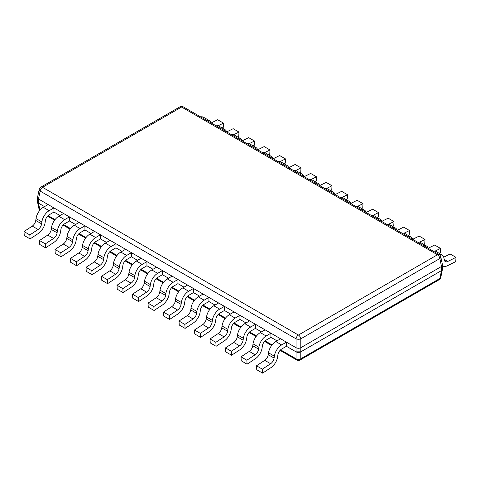 <?xml version="1.0" encoding="UTF-8"?>
<svg xmlns="http://www.w3.org/2000/svg" width="480" height="480" viewBox="0 0 480 480"><rect width="100%" height="100%" fill="white"/><g stroke="black" fill="none" stroke-linecap="round" stroke-linejoin="round"><path stroke-width="0.72" d="M300.792 347.712L300.792 338.832L439.836 258.552A3.372 1.95 -120 0 0 437.472 254.772A3.372 1.95 -60 0 1 439.158 254.604L183.264 106.86A3.372 1.95 120 0 0 181.578 107.028L42.528 187.308A3.372 1.95 120 0 0 40.164 191.094A3.372 1.92 -168 0 1 39.228 189.36L37.518 197.4L38.496 199.014L296.058 347.712C297.636 348.462 299.214 348.462 300.792 347.712L441.504 266.472L439.836 258.552A3.372 1.92 168 0 0 440.772 256.824L442.482 264.864L441.504 266.472L441.504 270.6L300.81 351.834L296.058 351.84C297.636 352.596 299.214 352.596 300.792 351.84L300.792 358.776A3.372 1.95 60 0 1 300.108 360A3.372 3.372 0 0 1 296.736 360A3.372 1.95 -60 0 1 296.058 358.776A3.372 2.388 0 0 0 300.792 358.776L439.836 278.502A3.372 1.92 12 0 0 440.772 277.5L442.488 269.046M442.488 265.278L442.488 269.226L441.522 270.594L442.482 269.46M37.512 201.582L38.478 203.13L37.512 201.762L37.512 197.814M296.058 347.712L296.058 338.832A3.372 1.95 -60 0 1 298.422 335.046L437.472 254.772L181.578 107.028A3.372 1.95 -120 0 0 179.892 106.86L40.842 187.14A3.372 1.95 60 0 1 42.528 187.308L298.422 335.046A3.372 1.95 60 0 1 300.792 338.832A3.372 1.446 180 0 1 296.058 338.832L40.164 191.094L38.478 199.002M280.584 349.848L296.058 358.776L296.058 351.84L286.44 346.29L286.44 342.162L281.646 344.928A10.452 6.036 120 0 0 274.368 356.184L274.098 358.074A5.394 3.114 120 0 1 270.612 363.72L262.344 369.162L262.596 373.14L270.858 367.698A10.452 6.036 -60 0 0 277.626 356.76L277.89 354.87A5.394 3.114 -60 0 1 281.646 349.056L286.44 346.29M277.02 340.854L270.942 337.344L270.942 333.21L266.148 335.982A10.452 6.036 120 0 0 258.864 347.238L258.6 349.128A5.394 3.114 120 0 1 255.108 354.774L246.846 360.21L247.092 364.188L255.36 358.752A10.452 6.036 -60 0 0 262.122 347.814L262.386 345.918A5.394 3.114 -60 0 1 266.148 340.11L270.942 337.344M261.522 331.902L255.438 328.392L255.438 324.264L250.644 327.03A10.452 6.036 120 0 0 243.366 338.286L243.102 340.176A5.394 3.114 120 0 1 239.61 345.822L231.342 351.264L231.594 355.242L239.856 349.8A10.452 6.036 -60 0 0 246.624 338.862L246.888 336.972A5.394 3.114 -60 0 1 250.644 331.158L255.438 328.392M246.024 322.956L239.94 319.446L239.94 315.312L235.146 318.084A10.452 6.036 120 0 0 227.868 329.34L227.598 331.23A5.394 3.114 120 0 1 224.106 336.876L215.844 342.312L216.096 346.29L224.358 340.854A10.452 6.036 -60 0 0 231.12 329.916L231.39 328.02A5.394 3.114 -60 0 1 235.146 322.212L239.94 319.446M230.52 314.004L224.442 310.494L224.442 306.366L219.648 309.132A10.452 6.036 120 0 0 212.364 320.388L212.1 322.278A5.394 3.114 120 0 1 208.608 327.924L200.346 333.366L200.592 337.344L208.86 331.902A10.452 6.036 -60 0 0 215.622 320.964L215.886 319.074A5.394 3.114 -60 0 1 219.648 313.26L224.442 310.494M215.022 305.058L208.938 301.548L208.938 297.414L204.144 300.186A10.452 6.036 120 0 0 196.866 311.442L196.602 313.332A5.394 3.114 120 0 1 193.11 318.978L184.842 324.414L185.094 328.392L193.356 322.956A10.452 6.036 -60 0 0 200.124 312.018L200.388 310.122A5.394 3.114 -60 0 1 204.144 304.314L208.938 301.548M199.518 296.106L193.44 292.596L193.44 288.468L188.646 291.234A10.452 6.036 120 0 0 181.362 302.49L181.098 304.38A5.394 3.114 120 0 1 177.606 310.026L169.344 315.468L169.596 319.446L177.858 314.004A10.452 6.036 -60 0 0 184.62 303.066L184.89 301.176A5.394 3.114 -60 0 1 188.646 295.362L193.44 292.596M184.02 287.16L177.942 283.65L177.942 279.516L173.142 282.288A10.452 6.036 120 0 0 165.864 293.544L165.6 295.434A5.394 3.114 120 0 1 162.108 301.08L153.846 306.516L154.092 310.494L162.36 305.058A10.452 6.036 -60 0 0 169.122 294.12L169.386 292.224A5.394 3.114 -60 0 1 173.142 286.416L177.942 283.65M168.522 278.208L162.438 274.698L162.438 270.57L157.644 273.336A10.452 6.036 120 0 0 150.366 284.592L150.102 286.488A5.394 3.114 120 0 1 146.61 292.128L138.342 297.57L138.594 301.548L146.856 296.106A10.452 6.036 -60 0 0 153.624 285.168L153.888 283.278A5.394 3.114 -60 0 1 157.644 277.464L162.438 274.698M153.018 269.262L146.94 265.752L146.94 261.618L142.146 264.39A10.452 6.036 120 0 0 134.862 275.646L134.598 277.536A5.394 3.114 120 0 1 131.106 283.182L122.844 288.618L123.09 292.596L131.358 287.16A10.452 6.036 -60 0 0 138.12 276.222L138.39 274.326A5.394 3.114 -60 0 1 142.146 268.518L146.94 265.752M137.52 260.31L131.442 256.8L131.442 252.672L126.642 255.438A10.452 6.036 120 0 0 119.364 266.694L119.1 268.59A5.394 3.114 120 0 1 115.608 274.23L107.346 279.672L107.592 283.65L115.86 278.208A10.452 6.036 -60 0 0 122.622 267.27L122.886 265.38A5.394 3.114 -60 0 1 126.642 259.566L131.442 256.8M122.022 251.364L115.938 247.854L115.938 243.72L111.144 246.492A10.452 6.036 120 0 0 103.866 257.748L103.596 259.638A5.394 3.114 120 0 1 100.11 265.284L91.842 270.72L92.094 274.698L100.356 269.262A10.452 6.036 -60 0 0 107.124 258.324L107.388 256.428A5.394 3.114 -60 0 1 111.144 250.62L115.938 247.854M106.518 242.412L100.44 238.902L100.44 234.774L95.646 237.54A10.452 6.036 120 0 0 88.362 248.796L88.098 250.692A5.394 3.114 120 0 1 84.606 256.332L76.344 261.774L76.59 265.752L84.858 260.31A10.452 6.036 -60 0 0 91.62 249.372L91.884 247.482A5.394 3.114 -60 0 1 95.646 241.668L100.44 238.902M91.02 233.466L84.936 229.956L84.936 225.822L80.142 228.594A10.452 6.036 120 0 0 72.864 239.85L72.6 241.74A5.394 3.114 120 0 1 69.108 247.386L60.84 252.822L61.092 256.8L69.354 251.364A10.452 6.036 -60 0 0 76.122 240.426L76.386 238.53A5.394 3.114 -60 0 1 80.142 232.722L84.936 229.956M75.522 224.514L69.438 221.004L69.438 216.876L64.644 219.642A10.452 6.036 120 0 0 57.366 230.898L57.096 232.794A5.394 3.114 120 0 1 53.604 238.44L45.342 243.876L45.594 247.854L53.856 242.412A10.452 6.036 -60 0 0 60.618 231.474L60.888 229.584A5.394 3.114 -60 0 1 64.644 223.776L69.438 221.004M60.018 215.568L53.94 212.058L53.94 207.924L49.146 210.696A10.452 6.036 120 0 0 41.862 221.952L41.598 223.842A5.394 3.114 120 0 1 38.106 229.488L29.844 234.924L30.09 238.902L38.358 233.466A10.452 6.036 -60 0 0 45.12 222.528L45.384 220.632A5.394 3.114 -60 0 1 49.146 214.824L53.94 212.058M44.52 206.616L38.478 203.13L39.972 210.156M440.772 277.5A3.372 3.372 0 0 1 439.158 279.72A3.372 1.95 -120 0 0 439.836 278.502L441.522 270.594M39.474 210.762A3.372 3.372 0 0 1 39.228 210.036A3.372 1.92 -12 0 0 39.57 210.642M262.596 373.14L256.752 369.762L256.5 365.79L264.768 360.348A5.394 3.114 120 0 0 268.26 354.702L268.524 352.812A10.452 6.036 -60 0 1 275.802 341.556L280.596 338.784L286.44 342.162M256.5 365.79L262.344 369.162M247.092 364.188L241.254 360.816L241.002 356.838L249.264 351.402A5.394 3.114 120 0 0 252.756 345.756L253.026 343.86A10.452 6.036 -60 0 1 260.304 332.604L265.098 329.838L270.942 333.21M241.002 356.838L246.846 360.21M231.594 355.242L225.75 351.864L225.504 347.892L233.766 342.45A5.394 3.114 120 0 0 237.258 336.804L237.522 334.914A10.452 6.036 -60 0 1 244.806 323.658L249.6 320.886L255.438 324.264M225.504 347.892L231.342 351.264M216.096 346.29L210.252 342.918L210 338.94L218.268 333.504A5.394 3.114 120 0 0 221.76 327.858L222.024 325.962A10.452 6.036 -60 0 1 229.302 314.706L234.096 311.94L239.94 315.312M210 338.94L215.844 342.312M200.592 337.344L194.754 333.966L194.502 329.994L202.764 324.552A5.394 3.114 120 0 0 206.256 318.906L206.52 317.016A10.452 6.036 -60 0 1 213.804 305.76L218.598 302.988L224.442 306.366M194.502 329.994L200.346 333.366M185.094 328.392L179.25 325.02L179.004 321.042L187.266 315.606A5.394 3.114 120 0 0 190.758 309.96L191.022 308.07A10.452 6.036 -60 0 1 198.3 296.808L203.1 294.042L208.938 297.414M179.004 321.042L184.842 324.414M169.596 319.446L163.752 316.068L163.5 312.096L171.768 306.654A5.394 3.114 120 0 0 175.26 301.008L175.524 299.118A10.452 6.036 -60 0 1 182.802 287.862L187.596 285.09L193.44 288.468M163.5 312.096L169.344 315.468M154.092 310.494L148.248 307.122L148.002 303.144L156.264 297.708A5.394 3.114 120 0 0 159.756 292.062L160.02 290.172A10.452 6.036 -60 0 1 167.304 278.91L172.098 276.144L177.942 279.516M148.002 303.144L153.846 306.516M138.594 301.548L132.75 298.17L132.504 294.198L140.766 288.756A5.394 3.114 120 0 0 144.258 283.11L144.522 281.22A10.452 6.036 -60 0 1 151.8 269.964L156.6 267.198L162.438 270.57M132.504 294.198L138.342 297.57M123.09 292.596L117.252 289.224L117 285.246L125.268 279.81A5.394 3.114 120 0 0 128.754 274.164L129.024 272.274A10.452 6.036 -60 0 1 136.302 261.012L141.096 258.246L146.94 261.618M117 285.246L122.844 288.618M107.592 283.65L101.748 280.272L101.502 276.3L109.764 270.858A5.394 3.114 120 0 0 113.256 265.212L113.52 263.322A10.452 6.036 -60 0 1 120.804 252.066L125.598 249.3L131.442 252.672M101.502 276.3L107.346 279.672M92.094 274.698L86.25 271.326L85.998 267.348L94.266 261.912A5.394 3.114 120 0 0 97.758 256.266L98.022 254.376A10.452 6.036 -60 0 1 105.3 243.114L110.094 240.348L115.938 243.72M85.998 267.348L91.842 270.72M76.59 265.752L70.752 262.374L70.5 258.402L78.762 252.96A5.394 3.114 120 0 0 82.254 247.314L82.524 245.424A10.452 6.036 -60 0 1 89.802 234.168L94.596 231.402L100.44 234.774M70.5 258.402L76.344 261.774M61.092 256.8L55.248 253.428L55.002 249.45L63.264 244.014A5.394 3.114 120 0 0 66.756 238.368L67.02 236.478A10.452 6.036 -60 0 1 74.304 225.216L79.098 222.45L84.936 225.822M55.002 249.45L60.84 252.822M45.594 247.854L39.75 244.476L39.498 240.504L47.766 235.062A5.394 3.114 120 0 0 51.258 229.416L51.522 227.526A10.452 6.036 -60 0 1 58.8 216.27L63.594 213.504L69.438 216.876M39.498 240.504L45.342 243.876M30.09 238.902L24.252 235.53L24 231.552L32.262 226.116A5.394 3.114 120 0 0 35.754 220.47L36.024 218.58A10.452 6.036 -60 0 1 43.302 207.318L48.096 204.552L53.94 207.924M24 231.552L29.844 234.924M442.488 265.782A10.452 6.036 120 0 0 442.776 265.962A10.452 6.036 120 0 0 447.486 265.722L455.748 261.618L456 257.358L447.738 261.462A5.394 3.114 -60 0 1 445.302 261.582A5.394 3.114 -60 0 1 444.246 259.842L443.976 258.258A10.452 6.036 120 0 0 441.924 254.892A10.452 6.036 120 0 0 438.99 254.508M433.146 251.136A10.452 6.036 -60 0 1 436.086 251.52L441.924 254.892M456 257.358L450.156 253.98L443.706 257.184M428.226 248.292A10.452 6.036 120 0 0 426.426 245.94A10.452 6.036 120 0 0 423.492 245.556M435.036 251.118L440.502 248.406L440.25 252.672L439.086 253.248M417.648 242.184A10.452 6.036 -60 0 1 420.582 242.568L426.426 245.94M440.502 248.406L434.658 245.034L428.208 248.238M412.728 239.34A10.452 6.036 120 0 0 410.928 236.994A10.452 6.036 120 0 0 407.988 236.61M419.538 242.172L424.998 239.46L424.752 243.72L423.582 244.302M402.15 233.238A10.452 6.036 -60 0 1 405.084 233.622L410.928 236.994M424.998 239.46L419.16 236.082L412.71 239.286M397.224 230.394A10.452 6.036 120 0 0 395.424 228.042A10.452 6.036 120 0 0 392.49 227.658M404.04 233.22L409.5 230.508L409.248 234.774L408.084 235.35M386.646 224.286A10.452 6.036 -60 0 1 389.586 224.67L395.424 228.042M409.5 230.508L403.656 227.136L397.206 230.34M381.726 221.442A10.452 6.036 120 0 0 379.926 219.096A10.452 6.036 120 0 0 376.992 218.712M388.536 224.274L394.002 221.562L393.75 225.822L392.58 226.404M371.148 215.34A10.452 6.036 -60 0 1 374.082 215.724L379.926 219.096M394.002 221.562L388.158 218.184L381.708 221.388M366.228 212.496A10.452 6.036 120 0 0 364.428 210.144A10.452 6.036 120 0 0 361.488 209.76M373.038 215.322L378.498 212.61L378.252 216.876L377.082 217.452M355.65 206.388A10.452 6.036 -60 0 1 358.584 206.772L364.428 210.144M378.498 212.61L372.654 209.238L366.204 212.442M350.724 203.55A10.452 6.036 120 0 0 348.924 201.198A10.452 6.036 120 0 0 345.99 200.814M357.534 206.376L363 203.664L362.748 207.924L361.584 208.506M340.146 197.442A10.452 6.036 -60 0 1 343.08 197.826L348.924 201.198M363 203.664L357.156 200.286L350.706 203.49M335.226 194.598A10.452 6.036 120 0 0 333.426 192.246A10.452 6.036 120 0 0 330.492 191.862M342.036 197.424L347.496 194.712L347.25 198.978L346.08 199.554M324.648 188.49A10.452 6.036 -60 0 1 327.582 188.874L333.426 192.246M347.496 194.712L341.658 191.34L335.208 194.544M319.728 185.652A10.452 6.036 120 0 0 317.922 183.3A10.452 6.036 120 0 0 314.988 182.916M326.538 188.478L331.998 185.766L331.752 190.026L330.582 190.608M309.15 179.544A10.452 6.036 -60 0 1 312.084 179.928L317.922 183.3M331.998 185.766L326.154 182.388L319.704 185.592M304.224 176.7A10.452 6.036 120 0 0 302.424 174.348A10.452 6.036 120 0 0 299.49 173.964M311.034 179.526L316.5 176.814L316.248 181.08L315.084 181.656M293.646 170.592A10.452 6.036 -60 0 1 296.58 170.976L302.424 174.348M316.5 176.814L310.656 173.442L304.206 176.646M288.726 167.754A10.452 6.036 120 0 0 286.926 165.402A10.452 6.036 120 0 0 283.992 165.018M295.536 170.58L300.996 167.868L300.75 172.128L299.58 172.71M278.148 161.646A10.452 6.036 -60 0 1 281.082 162.03L286.926 165.402M300.996 167.868L295.158 164.49L288.708 167.694M273.228 158.802A10.452 6.036 120 0 0 271.422 156.45A10.452 6.036 120 0 0 268.488 156.066M280.038 161.628L285.498 158.916L285.246 163.182L284.082 163.758M262.644 152.694A10.452 6.036 -60 0 1 265.584 153.078L271.422 156.45M285.498 158.916L279.654 155.544L273.204 158.748M257.724 149.856A10.452 6.036 120 0 0 255.924 147.504A10.452 6.036 120 0 0 252.99 147.12M264.534 152.682L270 149.97L269.748 154.23L268.584 154.812M247.146 143.748A10.452 6.036 -60 0 1 250.08 144.132L255.924 147.504M270 149.97L264.156 146.592L257.706 149.796M242.226 140.904A10.452 6.036 120 0 0 240.426 138.558A10.452 6.036 120 0 0 237.486 138.168M249.036 143.73L254.496 141.018L254.25 145.284L253.08 145.86M231.648 134.796A10.452 6.036 -60 0 1 234.582 135.18L240.426 138.558M254.496 141.018L248.658 137.646L242.208 140.85M226.722 131.958A10.452 6.036 120 0 0 224.922 129.606A10.452 6.036 120 0 0 221.988 129.222M233.538 134.784L238.998 132.072L238.746 136.332L237.582 136.914M216.144 125.85A10.452 6.036 -60 0 1 219.084 126.234L224.922 129.606M238.998 132.072L233.154 128.694L226.704 131.898M211.224 123.006A10.452 6.036 120 0 0 209.424 120.66A10.452 6.036 120 0 0 206.49 120.27M218.034 125.832L223.5 123.12L223.248 127.386L222.078 127.962M200.646 116.898A10.452 6.036 -60 0 1 203.58 117.282L209.424 120.66M223.5 123.12L217.656 119.748L211.206 122.952M300.81 347.7L300.81 351.834M296.04 347.7L296.04 351.834M272.04 344.916L265.086 340.896M256.542 335.964L249.582 331.95M241.044 327.018L234.084 322.998M225.54 318.066L218.586 314.052M210.042 309.12L203.082 305.1M194.544 300.168L187.584 296.154M179.04 291.222L172.08 287.202M163.542 282.27L156.582 278.256M148.038 273.324L141.084 269.304M132.54 264.372L125.58 260.358M117.042 255.426L110.082 251.406M101.538 246.474L94.584 242.46M86.04 237.528L79.08 233.508M70.542 228.576L63.582 224.562M55.038 219.63L48.084 215.61M38.496 199.014L38.496 203.142M274.368 356.184L268.524 352.812M281.646 344.928L275.802 341.556M264.768 360.348L270.612 363.72M268.26 354.702L274.098 358.074M258.864 347.238L253.026 343.86M266.148 335.982L260.304 332.604M249.264 351.402L255.108 354.774M252.756 345.756L258.6 349.128M243.366 338.286L237.522 334.914M250.644 327.03L244.806 323.658M233.766 342.45L239.61 345.822M237.258 336.804L243.102 340.176M227.868 329.34L222.024 325.962M235.146 318.084L229.302 314.706M218.268 333.504L224.106 336.876M221.76 327.858L227.598 331.23M212.364 320.388L206.52 317.016M219.648 309.132L213.804 305.76M202.764 324.552L208.608 327.924M206.256 318.906L212.1 322.278M196.866 311.442L191.022 308.07M204.144 300.186L198.3 296.808M187.266 315.606L193.11 318.978M190.758 309.96L196.602 313.332M181.362 302.49L175.524 299.118M188.646 291.234L182.802 287.862M171.768 306.654L177.606 310.026M175.26 301.008L181.098 304.38M165.864 293.544L160.02 290.172M173.142 282.288L167.304 278.91M156.264 297.708L162.108 301.08M159.756 292.062L165.6 295.434M150.366 284.592L144.522 281.22M157.644 273.336L151.8 269.964M140.766 288.756L146.61 292.128M144.258 283.11L150.102 286.488M134.862 275.646L129.024 272.274M142.146 264.39L136.302 261.012M125.268 279.81L131.106 283.182M128.754 274.164L134.598 277.536M119.364 266.694L113.52 263.322M126.642 255.438L120.804 252.066M109.764 270.858L115.608 274.23M113.256 265.212L119.1 268.59M103.866 257.748L98.022 254.376M111.144 246.492L105.3 243.114M94.266 261.912L100.11 265.284M97.758 256.266L103.596 259.638M88.362 248.796L82.524 245.424M95.646 237.54L89.802 234.168M78.762 252.96L84.606 256.332M82.254 247.314L88.098 250.692M72.864 239.85L67.02 236.478M80.142 228.594L74.304 225.216M63.264 244.014L69.108 247.386M66.756 238.368L72.6 241.74M57.366 230.898L51.522 227.526M64.644 219.642L58.8 216.27M47.766 235.062L53.604 238.44M51.258 229.416L57.096 232.794M41.862 221.952L36.024 218.58M49.146 210.696L43.302 207.318M32.262 226.116L38.106 229.488M35.754 220.47L41.598 223.842M447.738 261.462L444.168 259.398M183.264 106.86A3.372 3.372 0 0 0 179.892 106.86M296.736 360L280.062 350.37M271.608 345.486L264.564 341.424M256.104 336.54L249.06 332.472M240.606 327.588L233.562 323.526M225.108 318.642L218.064 314.574M209.604 309.69L202.56 305.628M194.106 300.744L187.062 296.676M178.608 291.792L171.564 287.73M163.104 282.846L156.06 278.778M147.606 273.894L140.562 269.832M132.102 264.948L125.058 260.88M116.604 255.996L109.56 251.934M101.106 247.05L94.062 242.982M85.602 238.098L78.558 234.036M70.104 229.152L63.06 225.084M54.606 220.2L47.562 216.138M439.158 279.72L300.108 360M39.228 210.036L37.518 201.996M40.842 187.14A3.372 3.372 0 0 0 39.228 189.36M440.772 256.824A3.372 3.372 0 0 0 439.158 254.604"/></g></svg>
